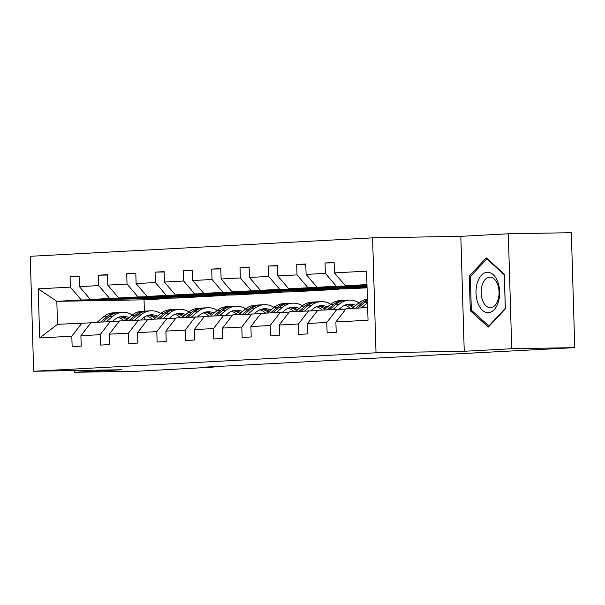 <?xml version="1.0" encoding="UTF-8"?>
<svg xmlns="http://www.w3.org/2000/svg" width="605" height="605" viewBox="0 0 605 605"><rect width="100%" height="100%" fill="white"/><g stroke="black" fill="none" stroke-linecap="round" stroke-linejoin="round"><path stroke-width="0.91" d="M372.589 237.848L30.25 256.308L33.661 371.243L376.007 352.791L372.589 237.848L460.821 236.336L464.239 351.278L511.724 348.722L508.313 233.78L460.821 236.336M508.313 233.78L571.339 232.698L574.75 347.641L511.724 348.722M74.347 370.547L74.4 372.302L137.426 371.22L213.247 367.137L213.232 366.668M168.553 298.167L81.342 299.989L56.825 301.313L38.221 288.857L70.362 287.125L70.059 276.719L79.149 276.561M168.561 298.499L144.043 299.823L56.825 301.313L57.505 324.303L90.841 322.828M81.342 299.989L70.362 287.125M196.882 296.639L109.671 298.462L90.417 299.498L79.444 286.634L79.134 276.228L70.059 276.719M79.444 286.634L98.698 285.598L98.388 275.192L107.478 275.033M225.219 295.111L138 296.934L118.754 297.97L107.781 285.106L107.471 274.7L98.388 275.192M107.781 285.106L127.027 284.07L126.717 273.664L135.807 273.505M253.548 293.584L166.337 295.406L147.083 296.442L136.11 283.579L135.8 273.173L126.717 273.664M136.11 283.579L155.364 282.543L155.054 272.137L164.144 271.978M281.877 292.056L194.666 293.879L175.42 294.915L164.439 282.051L164.129 271.645L155.054 272.137M164.439 282.051L183.693 281.015L183.383 270.609L192.473 270.45M310.214 290.529L223.003 292.351L203.749 293.387L192.776 280.523L192.466 270.117L183.383 270.609M192.776 280.523L212.022 279.487L211.712 269.081L220.802 268.923M338.543 289.001L251.332 290.823L232.078 291.86L221.105 278.996L220.795 268.59L211.712 269.081M221.105 278.996L240.359 277.96L240.049 267.554L249.139 267.395M366.88 287.473L279.661 289.296L260.415 290.332L249.434 277.468L249.131 267.062L240.049 267.554M249.434 277.468L268.688 276.432L268.378 266.026L277.468 265.867M367.038 286.762L307.998 287.768L288.744 288.804L277.771 275.94L277.461 265.534L268.378 266.026M277.771 275.94L297.017 274.904L296.707 264.498L305.805 264.34M367.008 285.719L336.327 286.241L317.073 287.277L306.1 274.413L305.79 264.007L296.707 264.498M306.1 274.413L325.354 273.377L325.044 262.971L334.134 262.812M366.978 284.592L345.41 285.749L334.429 272.885L334.126 262.479L325.044 262.971M334.429 272.885L366.577 271.153L368.037 320.234L335.888 321.966L336.198 332.372L327.116 332.863L326.806 322.457L307.559 323.493L307.869 333.899L298.787 334.391L298.477 323.985L279.223 325.021L279.533 335.427L270.45 335.919L270.148 325.513L250.893 326.549L251.204 336.955L242.121 337.446L241.811 327.04L222.564 328.076L222.867 338.482L213.792 338.974L213.482 328.568L194.228 329.604L194.538 340.01L185.455 340.502L185.153 330.096L165.899 331.132L166.209 341.538L157.126 342.029L156.816 331.623L137.569 332.659L137.872 343.065L128.797 343.557L128.487 333.151L109.233 334.187L109.543 344.593L100.46 345.084L100.15 334.678L80.904 335.714L81.214 346.12L72.131 346.612L71.821 336.206L39.673 337.938L38.221 288.857M574.75 347.641L200.641 367.348L213.247 367.137M80.904 335.714L91.105 322.488L119.17 321.3M110.352 321.452L100.15 334.678M196.897 296.972L177.643 298.008L90.417 299.498M109.671 298.462L98.698 285.598M109.233 334.187L119.435 320.96L147.507 319.773M138.689 319.924L128.487 333.151M225.226 295.444L205.972 296.48L118.754 297.97M138 296.934L127.027 284.07M137.569 332.659L147.764 319.432L175.836 318.245M167.018 318.396L156.816 331.623M253.555 293.917L234.309 294.953L147.083 296.442M166.337 295.406L155.364 282.543M165.899 331.132L176.1 317.905L204.172 316.717M195.347 316.869L185.153 330.096M281.892 292.389L262.638 293.425L175.42 294.915M194.666 293.879L183.693 281.015M194.228 329.604L204.429 316.377L232.501 315.19M223.684 315.341L213.482 328.568M310.221 290.861L290.975 291.897L203.749 293.387M223.003 292.351L212.022 279.487M222.564 328.076L232.759 314.85L260.831 313.662M252.013 313.813L241.811 327.04M338.55 289.334L319.304 290.37L232.078 291.86M251.332 290.823L240.359 277.96M250.893 326.549L261.095 313.322L289.167 312.135M280.342 312.286L270.148 325.513M366.887 287.806L347.633 288.842L260.415 290.332M279.661 289.296L268.688 276.432M279.223 325.021L289.424 311.794L317.496 310.607M308.679 310.758L298.477 323.985M367.061 287.466L288.744 288.804M307.998 287.768L297.017 274.904M307.559 323.493L317.761 310.267L345.826 309.079M337.008 309.231L326.806 322.457M367.031 286.43L317.073 287.277M336.327 286.241L325.354 273.377M335.888 321.966L346.09 308.739L367.659 307.574M74.4 372.302L121.892 369.738L33.661 371.243M464.239 351.278L376.007 352.791M144.043 299.823L144.383 311.151M144.557 316.944L144.64 319.818M367.001 285.386L345.41 285.749M82.023 322.979L71.821 336.206M39.673 337.938L57.505 324.303M470.304 310.728L488.348 327.086L505.356 308.837L504.336 274.224L486.291 257.859L469.283 276.107L470.304 310.728L471.945 310.698M470.834 276.084L469.283 276.107M361.359 307.915L367.515 302.712M352.276 308.406L358.523 303.12A23.776 19.284 -93.1 0 1 367.409 299.157M357.91 308.104L364.157 302.818A23.776 19.284 -93.1 0 1 367.454 300.594M367.424 299.77A23.776 19.284 86.9 0 0 361.971 302.939L355.732 308.217M339.178 309.193L341.175 307.506A19.738 16.01 -93.1 0 1 349.38 304.141A19.738 16.01 -93.1 0 1 355.808 305.419M333.03 309.442L339.276 304.164A23.776 19.284 -93.1 0 1 349.161 300.11A23.776 19.284 -93.1 0 1 358.962 302.765M323.947 309.934L330.194 304.648A23.776 19.284 -93.1 0 1 340.078 300.594L343.534 300.413A23.776 19.284 86.9 0 0 333.642 304.466L327.396 309.745M344.88 305.2A19.738 16.01 -93.1 0 1 350.613 308.497M329.574 309.631L335.82 304.345A23.776 19.284 -93.1 0 1 345.712 300.292L349.161 300.11M354.303 306.697A19.738 16.01 86.9 0 0 347.663 304.353M344.623 300.39A23.776 19.284 86.9 0 0 343.534 300.413M346.582 304.602A19.738 16.01 -93.1 0 1 353.222 307.605M310.849 310.72L312.838 309.034A19.738 16.01 -93.1 0 1 321.043 305.669A19.738 16.01 -93.1 0 1 327.479 306.947M304.693 310.97L310.94 305.691A23.776 19.284 -93.1 0 1 320.832 301.638A23.776 19.284 -93.1 0 1 330.625 304.292M295.618 311.462L301.857 306.175A23.776 19.284 -93.1 0 1 311.749 302.122L315.197 301.94A23.776 19.284 86.9 0 0 305.313 305.994L299.067 311.273M316.551 306.727A19.738 16.01 -93.1 0 1 322.276 310.025M301.245 311.159L307.491 305.873A23.776 19.284 -93.1 0 1 317.375 301.819L320.832 301.638M325.974 308.225A19.738 16.01 86.9 0 0 319.327 305.88M316.294 301.918A23.776 19.284 86.9 0 0 315.197 301.94M318.245 306.13A19.738 16.01 -93.1 0 1 324.893 309.132M498.346 302.008A20.207 11.82 -91 0 0 493.211 274.662A20.207 11.82 -91 0 0 477.3 282.921A20.207 11.82 -91 0 0 482.442 310.267A20.207 11.82 -91 0 0 498.346 302.008M498.089 299.649A15.299 8.946 -91 0 0 489.861 277.128A15.299 8.946 -91 0 0 482.155 285.197A15.299 8.946 -91 0 0 490.383 307.718A15.299 8.946 -91 0 0 498.089 299.649M471.34 310.146L470.342 276.614L486.828 258.925L504.305 274.776L505.304 308.316L488.817 326.004L471.34 310.146M487.456 258.917L486.828 258.925M489.369 325.997L488.817 326.004M282.512 312.248L284.509 310.562A19.738 16.01 -93.1 0 1 292.714 307.196A19.738 16.01 -93.1 0 1 299.15 308.474M276.364 312.498L282.611 307.219A23.776 19.284 -93.1 0 1 292.495 303.166A23.776 19.284 -93.1 0 1 302.296 305.82M267.281 312.989L273.528 307.703A23.776 19.284 -93.1 0 1 283.42 303.649L286.868 303.468A23.776 19.284 86.9 0 0 276.977 307.522L270.73 312.8M288.222 308.255A19.738 16.01 -93.1 0 1 293.947 311.552M272.916 312.687L279.162 307.401A23.776 19.284 -93.1 0 1 289.046 303.347L292.495 303.166M297.637 309.752A19.738 16.01 86.9 0 0 290.997 307.408M287.957 303.445A23.776 19.284 86.9 0 0 286.868 303.468M289.916 307.658A19.738 16.01 -93.1 0 1 296.563 310.66M254.183 313.776L256.172 312.089A19.738 16.01 -93.1 0 1 264.385 308.724A19.738 16.01 -93.1 0 1 270.813 310.002M248.035 314.025L254.274 308.747A23.776 19.284 -93.1 0 1 264.166 304.693A23.776 19.284 -93.1 0 1 273.959 307.348M238.952 314.517L245.199 309.231A23.776 19.284 -93.1 0 1 255.083 305.177L258.539 304.996A23.776 19.284 86.9 0 0 248.647 309.049L242.401 314.328M259.885 309.783A19.738 16.01 -93.1 0 1 265.618 313.08M244.579 314.214L250.825 308.928A23.776 19.284 -93.1 0 1 260.717 304.875L264.166 304.693M269.308 311.28A19.738 16.01 86.9 0 0 262.661 308.936M259.628 304.973A23.776 19.284 86.9 0 0 258.539 304.996M261.587 309.185A19.738 16.01 -93.1 0 1 268.227 312.188M225.854 315.303L227.843 313.617A19.738 16.01 -93.1 0 1 236.048 310.252A19.738 16.01 -93.1 0 1 242.484 311.53M219.698 315.553L225.945 310.274A23.776 19.284 -93.1 0 1 235.837 306.221A23.776 19.284 -93.1 0 1 245.63 308.875M210.616 316.044L216.862 310.758A23.776 19.284 -93.1 0 1 226.754 306.705L230.202 306.523A23.776 19.284 86.9 0 0 220.318 310.577L214.072 315.855M231.556 311.31A19.738 16.01 -93.1 0 1 237.281 314.608M216.25 315.742L222.496 310.456A23.776 19.284 -93.1 0 1 232.38 306.402L235.837 306.221M240.979 312.808A19.738 16.01 86.9 0 0 234.332 310.463M231.299 306.501A23.776 19.284 86.9 0 0 230.202 306.523M233.25 310.713A19.738 16.01 -93.1 0 1 239.898 313.715M197.517 316.831L199.514 315.144A19.738 16.01 -93.1 0 1 207.719 311.779A19.738 16.01 -93.1 0 1 214.155 313.057M191.369 317.08L197.616 311.802A23.776 19.284 -93.1 0 1 207.5 307.741A23.776 19.284 -93.1 0 1 217.301 310.403M182.286 317.572L188.533 312.286A23.776 19.284 -93.1 0 1 198.425 308.232L201.873 308.051A23.776 19.284 86.9 0 0 191.982 312.104L185.735 317.383M203.22 312.838A19.738 16.01 -93.1 0 1 208.952 316.135M187.921 317.27L194.16 311.983A23.776 19.284 -93.1 0 1 204.051 307.93L207.5 307.741M212.642 314.328A19.738 16.01 86.9 0 0 206.002 311.991M202.962 308.028A23.776 19.284 86.9 0 0 201.873 308.051M204.921 312.24A19.738 16.01 -93.1 0 1 211.569 315.243M169.188 318.359L171.177 316.672A19.738 16.01 -93.1 0 1 179.39 313.307A19.738 16.01 -93.1 0 1 185.818 314.585M163.04 318.608L169.279 313.329A23.776 19.284 -93.1 0 1 179.171 309.268A23.776 19.284 -93.1 0 1 188.964 311.93M153.957 319.1L160.204 313.813A23.776 19.284 -93.1 0 1 170.088 309.76L173.537 309.579A23.776 19.284 86.9 0 0 163.653 313.632L157.406 318.911M174.89 314.366A19.738 16.01 -93.1 0 1 180.623 317.663M159.584 318.797L165.831 313.511A23.776 19.284 -93.1 0 1 175.722 309.457L179.171 309.268M184.313 315.855A19.738 16.01 86.9 0 0 177.666 313.519M174.633 309.556A23.776 19.284 86.9 0 0 173.537 309.579M176.592 313.768A19.738 16.01 -93.1 0 1 183.232 316.77M140.859 319.886L142.848 318.2A19.738 16.01 -93.1 0 1 151.053 314.834A19.738 16.01 -93.1 0 1 157.489 316.113M134.703 320.136L140.95 314.857A23.776 19.284 -93.1 0 1 150.842 310.796A23.776 19.284 -93.1 0 1 160.635 313.458M125.621 320.627L131.867 315.341A23.776 19.284 -93.1 0 1 141.759 311.288L145.208 311.106A23.776 19.284 86.9 0 0 135.323 315.16L129.077 320.438M146.561 315.893A19.738 16.01 -93.1 0 1 152.286 319.19M131.255 320.325L137.501 315.039A23.776 19.284 -93.1 0 1 147.386 310.985L150.842 310.796M155.984 317.383A19.738 16.01 86.9 0 0 149.337 315.046M146.297 311.083A23.776 19.284 86.9 0 0 145.208 311.106M148.255 315.296A19.738 16.01 -93.1 0 1 154.903 318.298M112.522 321.414L114.519 319.727A19.738 16.01 -93.1 0 1 122.724 316.362A19.738 16.01 -93.1 0 1 129.152 317.64M106.374 321.663L112.621 316.385A23.776 19.284 -93.1 0 1 122.505 312.324A23.776 19.284 -93.1 0 1 132.306 314.986M97.292 322.155L103.538 316.869A23.776 19.284 -93.1 0 1 113.422 312.815L116.878 312.634A23.776 19.284 86.9 0 0 106.987 316.687L100.74 321.966M118.225 317.421A19.738 16.01 -93.1 0 1 123.957 320.718M102.926 321.852L109.165 316.566A23.776 19.284 -93.1 0 1 119.056 312.513L122.505 312.324M127.647 318.911A19.738 16.01 86.9 0 0 121.008 316.574M117.967 312.611A23.776 19.284 86.9 0 0 116.878 312.634M119.926 316.823A19.738 16.01 -93.1 0 1 126.574 319.826M364.157 302.818L367.515 302.636M358.523 303.12L361.971 302.939M335.82 304.345L339.276 304.164M330.194 304.648L333.642 304.466M307.491 305.873L310.94 305.691M301.857 306.175L305.313 305.994M279.162 307.401L282.611 307.219M273.528 307.703L276.977 307.522M250.825 308.928L254.274 308.747M245.199 309.231L248.647 309.049M222.496 310.456L225.945 310.274M216.862 310.758L220.318 310.577M194.16 311.983L197.616 311.802M188.533 312.286L191.982 312.104M165.831 313.511L169.279 313.329M160.204 313.813L163.653 313.632M137.501 315.039L140.95 314.857M131.867 315.341L135.323 315.16M109.165 316.566L112.621 316.385M103.538 316.869L106.987 316.687"/></g></svg>
